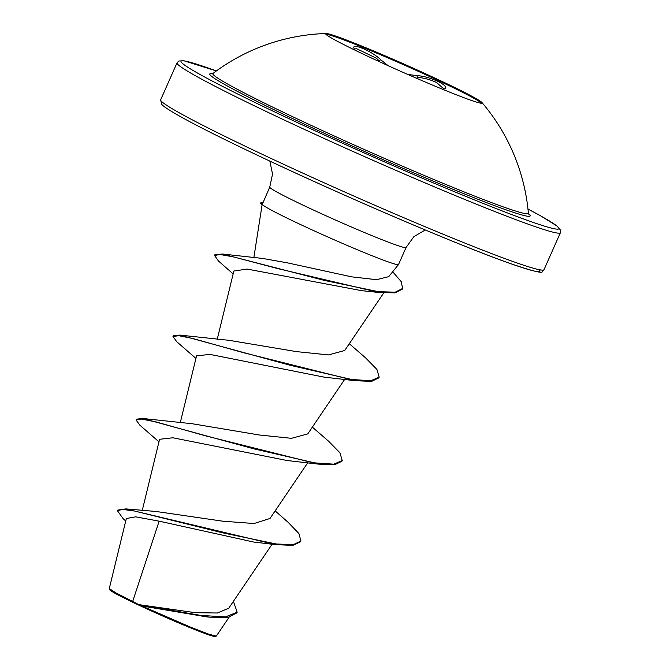 <?xml version="1.0" encoding="UTF-8"?>
<svg xmlns="http://www.w3.org/2000/svg" width="670" height="670" viewBox="0 0 670 670"><rect width="100%" height="100%" fill="white"/><g stroke="black" fill="none" stroke-linecap="round" stroke-linejoin="round"><path stroke-width="1" d="M325.88 34.245A85.609 3.986 -156.1 0 1 439.177 80.97A85.609 3.986 -156.1 0 1 481.596 103.247M439.512 80.233A85.609 3.986 -156.1 0 1 481.965 102.543A85.609 3.986 -156.1 0 1 482.174 103.063A85.609 3.986 -156.1 0 1 368.291 56.523A85.609 3.986 -156.1 0 1 325.628 33.693A85.609 3.986 -156.1 0 1 326.156 33.5A85.609 3.986 -156.1 0 1 439.512 80.233M474.184 101.363L477.71 102.451M407.628 74.378L416.614 75.601C422.988 75.928 429.998 77.821 437.644 81.288C444.662 84.722 447.024 87.242 444.721 88.834A1.541 1.441 -118.6 0 0 443.624 88.926L442.904 89.395M354.631 49.027L354.966 49.706A1.541 1.382 152.3 0 0 354.472 49.203C349.455 41.691 371.565 50.66 380.962 59.948A1.541 0.997 133.9 0 0 379.27 60.861L376.213 58.123L355.829 48.315M443.774 88.859L436.547 82.477C429.529 79.303 423.063 77.645 417.159 77.494A1.541 1.139 90.5 0 0 416.614 75.601M528.672 214.132L528.379 213.202A172.542 8.04 -156.1 0 1 298.845 119.62A172.542 8.04 -156.1 0 1 213.001 73.44L212.114 73.851M109.319 588.503L109.754 589.751A57.762 2.688 23.9 0 0 138.531 605.01A57.762 2.688 23.9 0 0 215.254 636.5L216.201 636.14L208.655 634.13L190.917 627.313L138.816 604.642L195.431 612.707L217.373 613L228.738 608.226M109.327 588.62L115.86 592.841L138.816 604.642M233.143 273.93L218.453 260.998L214.559 255.479L214.869 254.784L222.214 253.997L262.514 258.419L287.371 262.841L351.666 276.844L376.456 279.691L388.608 276.685M262.272 204.4L269.759 187.097A74.546 3.476 23.9 0 0 306.902 206.98A74.546 3.476 23.9 0 0 406.062 247.498L398.516 264.516A74.546 3.476 -156.1 0 1 398.499 264.558A74.546 3.476 -156.1 0 1 299.364 223.998A74.546 3.476 -156.1 0 1 262.272 204.4L262.238 204.827L261.384 204.199A71.053 3.308 -156.1 0 1 260.622 203.236L260.932 202.541A71.053 3.308 -156.1 0 1 262.154 202.449L262.9 202.566M253.528 542.005L159.142 521.168L132.727 601.317M275.144 510.9L288.092 522.29L298.887 533.529L300.939 541.025L293.242 544.668L276.258 543.99L223.269 532.977L125.893 508.899L156.01 511.478L222.909 521.21L254.03 523.53L270.002 518.48L307.723 462.803M158.966 441.815L139.821 425.149L136.018 419.889L136.328 419.194L142.769 418.482L192.131 423.733L259.365 434.998L291.5 438.322L307.764 433.9L344.673 379.404M195.925 358.416L176.78 341.75L172.977 336.491L173.287 335.796L179.736 335.084L229.09 340.335L296.341 351.599L328.467 354.916L344.715 350.502L383.709 292.941M214.559 255.479L219.961 254.491L233.227 256.828L277.916 268.637L379.078 292.497L361.725 290.68L247.171 269.072L233.855 271.04L217.222 339.33M172.977 336.491L178.764 335.703L193.245 338.61L242.682 352.487L355.334 380.719L324.029 377.126L209.877 354.388L196.553 355.871L180.264 422.72M136.018 419.889L141.805 419.093L156.286 422L205.724 435.885L318.384 464.117L287.053 460.516L172.893 437.786L159.611 439.277M159.142 521.168L135.658 516.838L126.337 518.53L109.302 588.503M206.745 616.877L142.149 606.007M125.893 508.899L117.786 510.088L117.484 510.783L123.205 518.764L125.734 520.992M233.411 601.342L237.172 612.212L225.38 616.953L200.456 615.37L138.983 604.675M300.939 541.025L300.629 541.72L292.832 545.38L275.613 544.643L134.26 510.976L122.376 509.384L117.484 510.783M237.172 612.212L236.862 612.908L228.118 617.346L209.635 617.162L142.76 606.065M142.769 418.482L253.846 448.841L314.674 462.869L333.777 464.176L342.228 460.55L339.95 452.803L328.551 441.187L312.354 427.125M179.736 335.084L290.814 365.443L351.633 379.471L370.736 380.778L379.187 377.151L376.9 369.404L365.493 357.78L349.313 343.727M222.214 253.997L325.009 280.562L378.575 291.701L395.183 292.195L402.62 288.452L401.188 281.601L392.687 271.752M318.384 464.117L334.657 464.762L341.918 461.245L342.228 460.55M355.334 380.719L371.607 381.364L378.877 377.847L379.187 377.151M379.078 292.497L395.107 292.857L402.31 289.147L402.62 288.452M262.422 204.048A71.053 3.308 -156.1 0 1 260.932 202.541M262.238 204.827A71.053 3.308 -156.1 0 1 261.384 204.199M380.962 59.948L388.148 65.685M416.774 78.365L417.159 77.494M528.488 213.73A175.23 8.166 -156.1 0 1 463.397 193.513A175.23 8.166 -156.1 0 1 297.078 120.701A175.23 8.166 -156.1 0 1 212.826 73.767M560.396 232.716L560.53 230.145L557.046 226.058L541.218 216.192L527.968 209.023A206.586 9.623 -156.1 0 1 510.548 214.132A206.586 9.623 -156.1 0 1 284.038 116.362A206.586 9.623 -156.1 0 1 216.36 70.945L184.116 60.819L178.873 60.995L177.039 62.829A209.66 9.765 -156.1 0 0 281.517 118.741A209.66 9.765 -156.1 0 0 560.396 232.716L544.032 269.65A209.66 9.765 23.9 0 1 265.153 155.674A209.66 9.765 23.9 0 1 160.674 99.763L177.039 62.829M265.186 158.907A206.586 9.623 23.9 0 0 457.057 243.051A206.586 9.623 23.9 0 0 539.216 269.683M378.986 61.498L379.27 60.861M326.156 33.5A197.081 197.081 0 0 0 213.001 73.44M544.032 269.65L542.197 271.476C543.169 273.762 532.625 271.149 510.565 263.645C461.446 246.443 348.316 198.153 265.119 158.882C226.954 140.901 198.538 126.705 179.853 116.287C162.885 106.656 162.115 104.771 161.57 104.151L160.674 99.763M406.062 247.498L413.859 236.678L425.266 229.969M253.871 257.473L262.104 204.777M388.667 276.727L398.499 264.558M228.746 608.226L272.12 544.199M142.249 510.473L159.586 439.269M253.763 257.615L253.989 256.685M229.107 617.187L216.326 636.065M275.613 544.643L253.52 542.013M209.635 617.162L206.745 616.894M269.759 187.097L272.531 174.049L269.842 161.102M528.379 213.202A197.081 197.081 0 0 0 481.965 102.543M354.966 49.706L355.242 50.284"/></g></svg>
